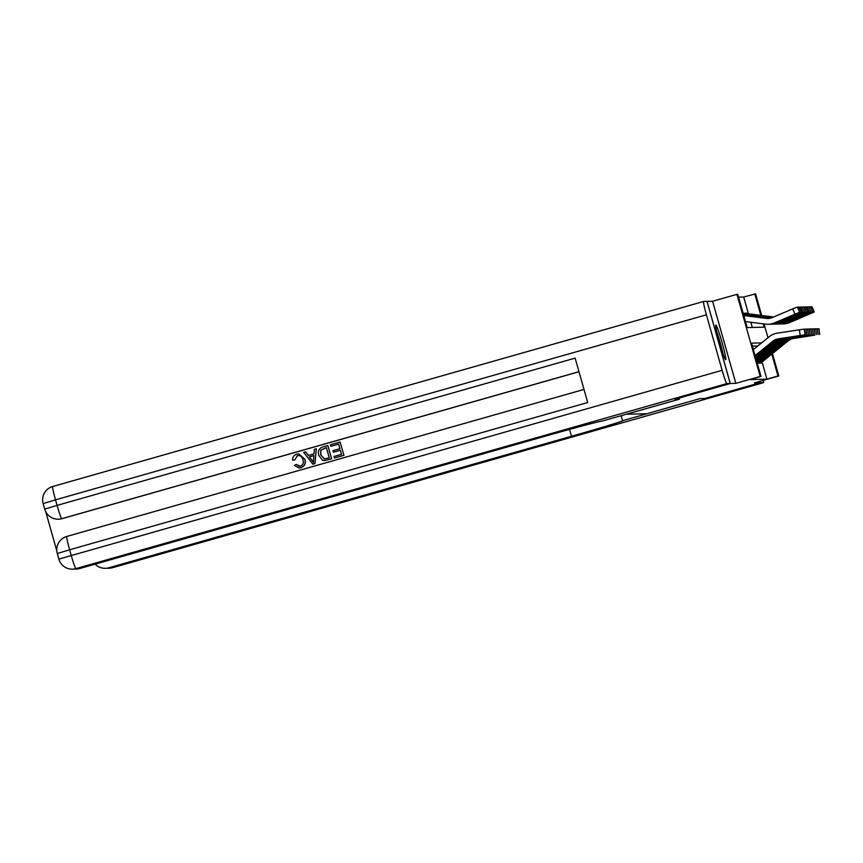 <?xml version="1.0" encoding="UTF-8"?>
<svg xmlns="http://www.w3.org/2000/svg" width="863" height="863" viewBox="0 0 863 863"><rect width="100%" height="100%" fill="white"/><g stroke="black" fill="none" stroke-linecap="round" stroke-linejoin="round"><path stroke-width="1.29" d="M715.869 325.081A17.994 1.219 74.1 0 0 715.848 325.081A17.994 1.219 74.1 0 0 719.548 342.579A17.994 1.219 74.1 0 0 725.664 359.709A17.994 1.219 74.1 0 0 725.686 359.709A17.994 1.219 74.1 0 0 721.986 342.212A17.994 1.219 74.1 0 0 715.869 325.081M748.437 313.798L743.69 297.023L755.567 293.851L761.684 315.48M703.593 301.478A13.84 0.939 74.1 0 0 706.409 314.812L55.502 499.839A13.84 0.939 -105.9 0 1 52.686 486.505L703.593 301.478A13.84 0.939 74.1 0 0 703.593 301.478L707.045 301.392L730.281 383.506L735.826 383.366L760.184 376.451L736.948 294.326L737.757 294.305L747.175 327.595L764.176 327.174L763.237 323.841M735.826 383.366L712.59 301.252L707.045 301.392M712.59 301.252L736.948 294.326M743.69 297.023L738.555 297.152M95.113 564.143A13.84 13.808 -91.4 0 0 108.77 567.8L112.514 567.703L763.431 382.676A13.84 0.939 74.1 0 0 763.442 382.676L760.044 382.762L704.693 398.49L700.012 398.609L704.65 398.501L760.001 382.762L759.623 381.435M569.548 429.407L571.489 436.268A57.681 1.003 -15.8 0 0 622.946 420.659A57.681 1.003 -15.8 0 0 622.795 420.637L700.012 398.609L646.851 413.722L626.452 414.229L679.591 399.127L674.931 399.235L730.281 383.506L674.888 399.245L679.569 399.127L601.813 421.166A57.681 1.003 164.2 0 0 542.406 436.991L79.687 568.534A13.84 13.808 88.6 0 1 76.268 569.051L72.514 569.149A13.84 13.808 -91.4 0 0 75.944 568.62L79.687 568.534M760.379 362.082L760.67 363.096L761.641 363.075L761.468 362.471M758.76 362.115L759.052 363.14L760.023 363.118L759.85 362.503M757.142 362.158L757.434 363.183L758.404 363.15L758.232 362.546M743.367 313.474L744.273 313.215L743.302 313.237L743.496 313.905M744.985 313.431L745.891 313.172L744.92 313.204L745.114 313.873M752.299 327.465L750.832 322.255M744.435 313.787L744.273 313.215M746.053 313.744L745.891 313.172M746.732 313.83L746.538 313.161L747.671 313.701M761.619 342.881L751.576 343.14L760.993 376.43L749.925 379.569L766.927 379.148L762.072 361.985M757.585 346.149L752.374 345.987M772.461 353.571L778.804 375.977L754.456 382.902L760.001 382.762M778.804 375.977L777.995 375.998L771.802 354.11M766.927 379.148L777.995 375.998M760.993 376.43L760.184 376.451M764.079 323.949L767.984 337.735M760.842 315.373L754.758 293.873M757.509 345.858L758.189 345.664M746.603 313.388L747.509 313.129M755.093 355.578L772.773 341.273A11.532 11.51 88.6 0 1 778.264 338.846L800.228 335.502L799.365 329.806L804.24 329.105L805.103 334.801L800.228 335.502M753.388 349.547L769.16 336.786A17.303 17.26 88.6 0 1 777.401 333.15L799.365 329.806M755.233 356.085L773.582 341.252A11.532 11.51 88.6 0 1 779.073 338.825L805.103 334.801M804.413 329.105L805.276 334.801L804.24 329.105M780.605 338.512L792.687 336.667M780.627 338.576L792.698 336.732M743.733 315.416L767.11 318.393A11.532 11.51 -91.4 0 0 768.448 318.49M745.47 321.575L765.578 324.132A17.303 17.26 -91.4 0 0 768.189 324.272L768.998 324.251A17.303 17.26 -91.4 0 0 775.319 322.87L799.677 312.374L797.423 307.066M768.189 324.272A17.303 17.26 -91.4 0 0 774.499 322.891L794.942 314.186L792.698 308.878L797.25 307.066M743.766 315.545L766.301 318.415A11.532 11.51 -91.4 0 0 772.256 317.584L792.698 308.878M775.168 322.881L791.112 315.977L775.319 322.87M799.505 312.374L794.942 314.186M723.097 353.97A17.875 1.219 74.1 0 0 716.657 331.327M717.088 333.172A15.577 1.057 -105.9 0 1 722.482 352.18M298.425 455.47L297.476 455.632L294.693 460.022L292.568 460.119C292.503 457.088 293.884 455.103 296.732 454.143L298.749 453.819L304.973 459.321C306.052 463.442 304.639 466.257 300.766 467.789L299.051 468.048L294.423 465.384L296.311 464.445L299.342 466.398M298.749 453.819L304.973 459.321M316.333 448.76L314.963 463.571L312.848 464.175L303.679 452.363L305.664 451.791L308.328 455.459L313.992 453.852L314.348 449.321L316.333 448.76L314.833 463.571L312.719 464.175M305.664 451.791L308.447 455.427M333.377 452.212L332.945 450.68L339.925 448.695L338.63 444.078L330.788 446.311L330.356 444.769L340.065 442.018L343.959 455.33L334.466 457.994L334.035 456.462L341.521 454.326L340.367 450.227L333.377 452.212L340.378 450.259M338.63 444.111L330.788 446.311M578.987 371.737L62.05 518.674A13.84 13.808 88.6 0 1 58.63 519.202L58.393 519.202A13.84 13.808 -91.4 0 0 61.812 518.685L62.05 518.674M45.717 511.673L56.796 550.842M327.8 445.502L331.705 458.814L324.758 460.583L322.428 460.184L318.803 455.33C317.584 451.079 318.997 448.253 323.042 446.851L327.8 445.502L331.575 458.814L324.628 460.583M706.409 314.812L722.115 370.303A13.84 0.939 74.1 0 0 726.851 383.593L730.238 383.506L707.002 301.392M726.851 383.593L75.944 568.62A13.84 0.939 -105.9 0 1 71.198 555.33L69.633 549.785L587.703 402.514L575.136 358.123L57.066 505.394L55.502 499.839L43.15 503.582L44.725 509.138L57.066 505.394A13.84 0.939 -105.9 0 0 61.812 518.685L578.976 371.673M340.065 442.018L343.959 455.33M343.83 455.33L334.466 457.994M326.376 447.595L320.885 450.173L320.82 454.823L324.294 458.933L329.267 457.811L326.365 447.573L320.756 450.184L320.691 454.823L324.628 458.943M313.549 459.623L313.862 455.545L309.332 456.84L313.334 462.341L313.549 459.623M313.862 455.578L309.461 456.829L313.463 462.341M296.182 464.445L300.292 466.236C303.053 465.028 303.949 462.902 302.978 459.86C302.255 456.7 300.378 455.297 297.347 455.632L297.476 455.632M298.361 455.47L297.347 455.632L294.693 460.022M299.278 466.398L300.292 466.236M304.844 459.321C305.923 463.442 304.51 466.268 300.637 467.8L300.766 467.789M300.637 467.8L299.051 468.048M294.563 460.033L292.568 460.119M622.514 420.637L621.133 415.739M112.546 567.692A13.84 0.939 -105.9 0 1 112.535 567.703L763.442 382.676A13.84 0.939 74.1 0 0 763.324 380.378M760.044 382.762L759.667 381.424M571.489 436.268L108.77 567.8M755.384 356.602L774.391 341.23A11.532 11.51 88.6 0 1 779.893 338.803L801.835 335.362M755.535 357.12L775.201 341.209A11.532 11.51 88.6 0 1 780.702 338.781L801.846 335.47M806.031 329.062L806.722 334.768M804.435 329.256L805.859 329.062M782.223 338.469L794.316 336.635M782.245 338.533L794.316 336.699M755.675 357.638L776.01 341.198A11.532 11.51 88.6 0 1 781.511 338.771L803.453 335.329M755.826 358.156L776.819 341.176A11.532 11.51 88.6 0 1 782.32 338.749L803.464 335.427M807.649 329.019L808.34 334.725M806.053 329.213L807.477 329.019M783.841 338.425L795.934 336.592M783.863 338.49L795.945 336.656M755.966 358.674L777.628 341.155A11.532 11.51 88.6 0 1 783.129 338.728L805.071 335.286M756.117 359.191L778.437 341.133A11.532 11.51 88.6 0 1 783.938 338.706L805.082 335.383M809.267 328.976L809.958 334.682M807.671 329.17L809.095 328.986M785.459 338.393L797.552 336.548M785.481 338.447L797.563 336.613M756.258 359.698L779.246 341.112A11.532 11.51 88.6 0 1 784.747 338.684L806.689 335.243M756.409 360.216L780.055 341.09A11.532 11.51 88.6 0 1 785.557 338.663L806.711 335.34M810.875 328.932L811.576 334.639M809.289 329.127L810.713 328.943M787.078 338.35L799.17 336.505M787.099 338.415L799.181 336.57M743.658 315.168L768.728 318.35A11.532 11.51 -91.4 0 0 769.257 318.404M769.397 324.229A17.303 17.26 -91.4 0 0 769.807 324.229L770.616 324.208A17.303 17.26 -91.4 0 0 776.937 322.838L801.296 312.33L798.868 307.023L801.285 312.32M769.807 324.229A17.303 17.26 -91.4 0 0 776.128 322.859L796.452 313.862M743.69 315.286L767.919 318.371A11.532 11.51 -91.4 0 0 768.847 318.458M776.786 322.838L792.73 315.934L776.937 322.838M801.123 312.33L796.56 314.143M797.606 307.476L798.868 307.023M743.582 314.909L770.044 318.274M771.015 324.197A17.303 17.26 -91.4 0 0 771.425 324.186L772.234 324.164A17.303 17.26 -91.4 0 0 778.555 322.794L802.914 312.287L800.659 306.991M771.425 324.186A17.303 17.26 -91.4 0 0 777.746 322.816L798.07 313.83M743.626 315.038L769.537 318.328A11.532 11.51 -91.4 0 0 769.656 318.35M778.404 322.794L794.348 315.901L778.555 322.794M802.741 312.287L800.486 306.98L802.741 312.287L798.189 314.1M799.224 307.433L800.486 306.98M743.518 314.65L770.724 318.113M772.633 324.154A17.303 17.26 -91.4 0 0 773.043 324.143L773.852 324.121A17.303 17.26 -91.4 0 0 780.174 322.751L804.532 312.244L802.288 306.937M773.043 324.143A17.303 17.26 -91.4 0 0 779.365 322.773L799.688 313.787M743.55 314.779L770.4 318.199M780.023 322.751L795.966 315.858L780.174 322.751M804.359 312.244L799.807 314.056M800.842 307.39L802.115 306.937M743.442 314.391L771.306 317.94M774.251 324.11A17.303 17.26 -91.4 0 0 774.661 324.11L775.47 324.089A17.303 17.26 -91.4 0 0 781.792 322.708L806.15 312.201L803.906 306.894M774.661 324.11A17.303 17.26 -91.4 0 0 780.983 322.73L801.306 313.744M743.475 314.52L771.026 318.026M781.641 322.719L797.595 315.815L781.792 322.708M805.977 312.212L801.425 314.024M802.461 307.357L803.733 306.904M756.549 360.734L780.864 341.068A11.532 11.51 88.6 0 1 786.366 338.641L808.307 335.2M756.7 361.252L781.673 341.047A11.532 11.51 88.6 0 1 787.175 338.62L808.329 335.308M812.515 328.9L813.205 334.607M810.918 329.094L812.331 328.9M788.696 338.307L800.788 336.473M788.717 338.372L800.799 336.538M743.367 314.143L771.824 317.757M775.88 324.067A17.303 17.26 -91.4 0 0 776.279 324.067L777.088 324.046A17.303 17.26 -91.4 0 0 783.41 322.676L807.779 312.169L805.352 306.861L807.757 312.158M776.279 324.067A17.303 17.26 -91.4 0 0 782.601 322.686L802.924 313.701M743.399 314.272L771.576 317.854M783.259 322.676L799.214 315.772L783.41 322.676M807.595 312.169L803.043 313.981M804.079 307.314L805.352 306.861M756.84 361.77L782.482 341.025A11.532 11.51 88.6 0 1 787.984 338.598L809.926 335.157M756.991 362.287L783.291 341.014A11.532 11.51 88.6 0 1 788.793 338.587L809.947 335.265M814.133 328.857L814.823 334.564M812.536 329.051L813.96 328.857M790.314 338.264L802.407 336.43M790.335 338.328L802.417 336.494M743.291 313.884L772.288 317.573M777.498 324.035A17.303 17.26 -91.4 0 0 777.897 324.024L778.706 324.003A17.303 17.26 -91.4 0 0 785.028 322.633L809.397 312.126L807.132 306.829M777.897 324.024A17.303 17.26 -91.4 0 0 784.219 322.654L804.543 313.657M743.334 314.013L772.061 317.67M784.877 322.633L800.832 315.729L785.028 322.633M809.224 312.126L806.97 306.818L809.224 312.126L804.661 313.938M805.697 307.271L806.97 306.818M757.293 362.676A8.08 8.058 -91.4 0 0 757.498 362.514L784.1 340.993A11.532 11.51 88.6 0 1 789.602 338.566L811.544 335.124M757.412 363.118A8.08 8.058 -91.4 0 0 758.307 362.492L784.92 340.971A11.532 11.51 88.6 0 1 790.411 338.544L811.565 335.222M815.751 328.814L816.441 334.52M814.154 329.008L815.578 328.814M791.932 338.231L804.025 336.387M791.954 338.285L804.036 336.451M743.442 313.733A8.08 8.058 88.6 0 1 744.521 313.798L772.73 317.379M779.116 323.992A17.303 17.26 -91.4 0 0 779.516 323.981L780.325 323.959A17.303 17.26 -91.4 0 0 786.646 322.589L811.015 312.082L808.76 306.775M779.516 323.981A17.303 17.26 -91.4 0 0 785.837 322.611L806.161 313.625M743.453 313.787A8.08 8.058 88.6 0 1 743.712 313.819L772.514 317.476M786.495 322.589L802.45 315.696L786.646 322.589M810.842 312.082L806.279 313.895M807.315 307.228L808.588 306.775M758.911 362.633A8.08 8.058 -91.4 0 0 759.116 362.471L785.729 340.95A11.532 11.51 88.6 0 1 791.22 338.523L813.173 335.081M759.03 363.075A8.08 8.058 -91.4 0 0 759.925 362.449L786.538 340.928A11.532 11.51 88.6 0 1 792.029 338.501L813.183 335.178M817.358 328.781L818.059 334.477M815.772 328.965L817.196 328.781M793.561 338.188L805.643 336.343M793.582 338.253L805.654 336.408M745.06 313.69A8.08 8.058 88.6 0 1 746.15 313.754L773.183 317.196M780.735 323.949A17.303 17.26 -91.4 0 0 781.134 323.938L781.943 323.927A17.303 17.26 -91.4 0 0 788.264 322.546L812.633 312.039L810.379 306.732M781.134 323.938A17.303 17.26 -91.4 0 0 787.455 322.568L807.779 313.582M745.071 313.744A8.08 8.058 88.6 0 1 745.33 313.776L772.957 317.282M788.113 322.557L804.068 315.653L788.264 322.546M812.461 312.039L807.897 313.862M808.933 307.196L810.206 306.732M760.53 362.589A8.08 8.058 -91.4 0 0 760.735 362.428L787.347 340.907A11.532 11.51 88.6 0 1 792.838 338.479L814.791 335.038M760.659 363.032A8.08 8.058 -91.4 0 0 761.544 362.406L788.156 340.885A11.532 11.51 88.6 0 1 793.647 338.458L814.801 335.135M818.987 328.738L819.677 334.445M817.39 328.922L818.814 328.738M795.179 338.145L807.261 336.3M795.201 338.21L807.272 336.365M746.678 313.647A8.08 8.058 88.6 0 1 747.768 313.711L773.626 317.001M782.353 323.905A17.303 17.26 -91.4 0 0 782.763 323.905L783.572 323.884A17.303 17.26 -91.4 0 0 789.882 322.503L814.251 312.007L811.824 306.699L814.24 311.996M782.763 323.905A17.303 17.26 -91.4 0 0 789.073 322.525L809.397 313.539M746.689 313.701A8.08 8.058 88.6 0 1 746.959 313.733L773.399 317.099M789.742 322.514L805.686 315.61L789.882 322.503M814.079 312.007L809.516 313.819M810.562 307.152L811.824 306.699M773.582 341.252L772.773 341.273M766.301 318.415L767.11 318.393M58.889 559.084L722.115 370.303M43.15 503.582A13.84 13.84 0 0 1 52.686 486.505A13.84 0.939 -105.9 0 1 52.697 486.495L703.582 301.478M57.282 553.528L69.633 549.785A13.84 0.939 -105.9 0 1 66.818 536.441L584.003 389.429L66.818 536.441A13.84 0.939 -105.9 0 1 66.829 536.441A13.84 13.84 0 0 0 57.282 553.528L58.857 559.073A13.84 13.84 0 0 0 72.514 569.149M44.757 509.138L44.725 509.138A13.84 13.84 0 0 0 58.393 519.202M112.514 567.703A13.84 13.808 88.6 0 1 109.094 568.221A13.84 13.84 0 0 0 112.535 567.703A13.84 0.939 -105.9 0 1 112.514 567.703M775.201 341.209L774.391 341.23M776.819 341.176L776.01 341.198M778.437 341.133L777.628 341.155M780.055 341.09L779.246 341.112M767.919 318.371L768.728 318.35M781.673 341.047L780.864 341.068M783.291 341.014L782.482 341.025M784.92 340.971L784.1 340.993M758.307 362.492L757.498 362.514M743.712 313.819L744.521 313.798M786.538 340.928L785.729 340.95M759.925 362.449L759.116 362.471M745.33 313.776L746.15 313.754M788.156 340.885L787.347 340.907M761.544 362.406L760.735 362.428M746.959 313.733L747.768 313.711M105.351 568.318L109.094 568.221M801.296 312.33L799.041 307.023M807.779 312.169L805.524 306.861M814.251 312.007L811.997 306.699"/></g></svg>
